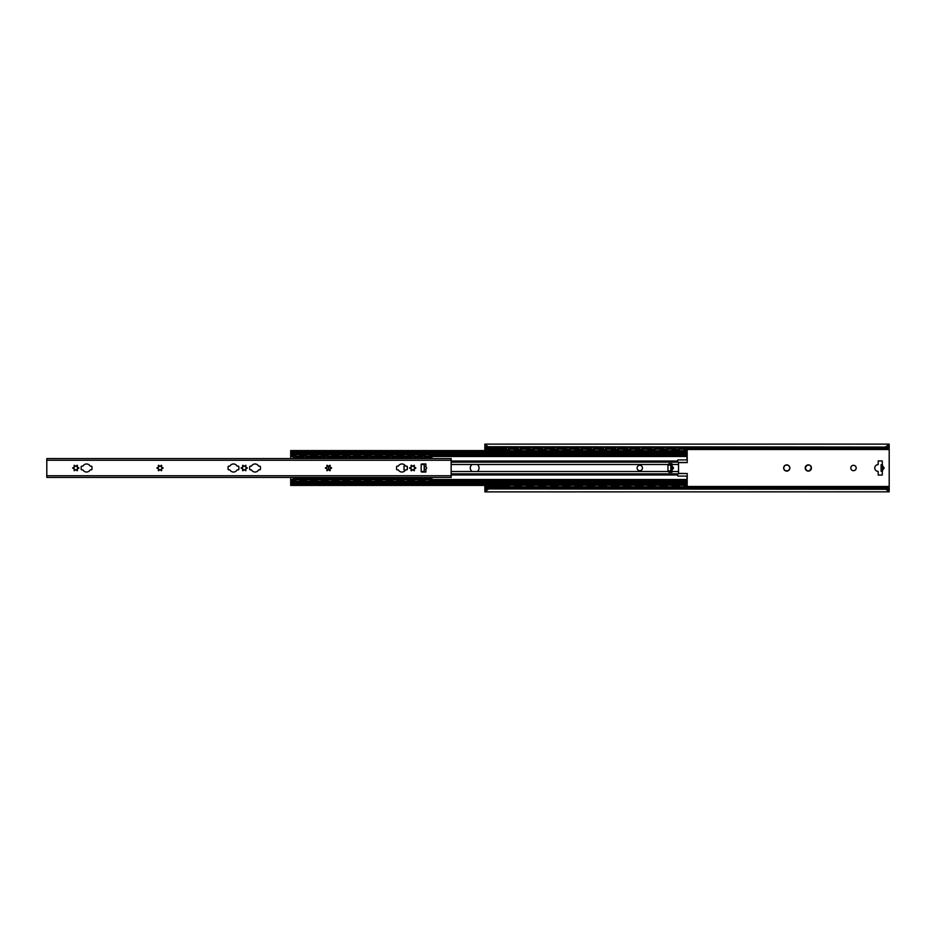 <?xml version="1.0" encoding="UTF-8"?>
<svg xmlns="http://www.w3.org/2000/svg" width="936" height="936" viewBox="0 0 936 936"><rect width="100%" height="100%" fill="white"/><g stroke="black" fill="none" stroke-linecap="round" stroke-linejoin="round"><path stroke-width="1.4" d="M805.51 467.497L807.125 465.122A3.112 3.112 0 0 1 809.535 465.122L810.225 465.52A3.112 3.112 0 0 1 811.418 467.602L809.535 470.878A3.112 3.112 0 0 1 807.125 470.878L805.241 468.398L805.51 467.497M805.241 467.602A3.112 3.112 0 0 1 806.434 465.52M811.418 468.398A3.112 3.112 0 0 1 810.225 470.48M806.434 470.48A3.112 3.112 0 0 1 805.241 468.398M807.125 465.122L809.535 465.122M810.225 465.52L811.418 467.602M809.535 470.878L807.125 470.878M484.848 445.524L484.848 444.109L488.218 446.729L485.538 447.08L484.848 445.524L484.848 450.579M484.848 485.421L484.848 490.558M889.2 445.442L889.2 490.558M787.96 470.878A3.112 3.112 0 0 1 785.561 470.878L784.871 470.48A3.112 3.112 0 0 1 783.678 468.398L783.678 467.602A3.112 3.112 0 0 1 784.871 465.52L785.561 465.122A3.112 3.112 0 0 1 787.96 465.122L788.65 465.52A3.112 3.112 0 0 1 789.855 467.602L789.855 468.398A3.112 3.112 0 0 1 788.65 470.48L785.561 470.878M850.789 468A2.691 2.691 0 0 1 854.825 465.66A2.691 2.691 0 0 1 854.825 470.34A2.691 2.691 0 0 1 850.789 468M882.461 466.654L882.8 466.666A1.427 1.345 0 0 1 882.8 469.334L882.461 469.345M882.297 471.37L882.297 475.078L878.249 475.078L878.132 471.37A3.37 3.37 0 0 1 874.762 468A3.37 3.37 0 0 1 878.132 464.63L878.249 460.921L882.297 460.921L882.297 464.63M783.678 467.602L784.871 465.52M789.855 468.398L788.65 470.48M784.871 470.48L783.678 468.398M785.561 465.122L787.96 465.122M788.65 465.52L789.855 467.602M881.115 464.63L881.115 471.37L882.461 471.37L882.461 464.63L881.115 464.63M882.461 471.03L882.8 469.334M882.8 466.666L882.461 464.97M885.83 446.729L889.2 444.109L888.51 447.08L488.218 446.729M888.51 488.92L889.2 491.833L885.83 489.271L888.51 488.92L485.538 488.92L885.83 489.271M488.218 489.271L484.848 491.891L485.538 488.92M889.2 491.833L484.848 491.891M485.538 447.08L888.51 447.08M678.53 462.606L687.223 462.606L687.164 448.262L685.48 448.555L687.164 448.765M670.784 470.726L667.988 471.065M678.53 473.522L687.223 473.522L678.53 473.394M667.988 464.935L670.784 465.274M678.811 449.163L684.731 449.163M684.731 486.837L678.811 486.837M666.678 449.163L672.598 449.163M672.598 486.837L666.678 486.837M654.545 449.163L660.465 449.163M660.465 486.837L654.545 486.837M642.412 449.163L648.332 449.163M648.332 486.837L642.412 486.837M630.291 449.163L636.199 449.163M636.199 486.837L630.291 486.837M618.158 449.163L624.078 449.163M624.078 486.837L618.158 486.837M606.025 449.163L611.945 449.163M611.945 486.837L606.025 486.837M593.892 449.163L599.812 449.163M599.812 486.837L593.892 486.837M581.759 449.163L587.679 449.163M587.679 486.837L581.759 486.837M569.638 449.163L575.546 449.163M575.546 486.837L569.638 486.837M557.505 449.163L563.425 449.163M563.425 486.837L557.505 486.837M545.372 449.163L551.292 449.163M551.292 486.837L545.372 486.837M533.239 449.163L539.159 449.163M539.159 486.837L533.239 486.837M521.106 449.163L527.026 449.163M527.026 486.837L521.106 486.837M687.164 487.235L685.48 487.445L687.164 487.738L687.223 473.522M678.062 487.948L676.377 487.235L685.48 487.948M678.062 487.445L685.48 487.445M678.062 448.555L685.48 448.555M676.377 448.765L676.377 450.579M678.062 448.051L685.48 448.051M675.032 487.235L673.347 487.445L675.032 487.738L675.032 485.421M665.929 487.948L664.244 487.235L673.347 487.948M665.929 487.445L673.347 487.445M675.032 448.262L673.347 448.555L675.032 448.262M665.929 448.555L673.347 448.555M664.244 448.765L664.244 450.579M675.032 450.579L675.032 448.765M665.929 448.051L673.347 448.051M662.899 487.235L661.214 487.445L662.899 487.738L662.899 485.421M653.796 487.948L652.111 487.235L661.214 487.948M653.796 487.445L661.214 487.445M662.899 448.262L661.214 448.555L662.899 448.262M653.796 448.555L661.214 448.555M652.111 448.765L652.111 450.579M662.899 450.579L662.899 448.765M653.796 448.051L661.214 448.051M650.766 487.235L649.081 487.445L650.766 487.738L650.766 485.421M641.675 487.948L639.99 487.235L649.081 487.948M641.675 487.445L649.081 487.445M650.766 448.262L649.081 448.555L650.766 448.262M641.675 448.555L649.081 448.555M639.99 448.765L639.99 450.579M650.766 450.579L650.766 448.765M641.675 448.051L649.081 448.051M638.633 487.235L636.948 487.445L638.633 487.738L638.633 485.421M629.542 487.948L627.857 487.235L636.948 487.948M629.542 487.445L636.948 487.445M638.633 448.262L636.948 448.555L638.633 448.262M629.542 448.555L636.948 448.555M627.857 448.765L627.857 450.579M638.633 450.579L638.633 448.765M629.542 448.051L636.948 448.051M626.512 487.235L624.827 487.445L626.512 487.738L626.512 485.421M617.409 487.948L615.724 487.235L624.827 487.948M617.409 487.445L624.827 487.445M626.512 448.262L624.827 448.555L626.512 448.262M617.409 448.555L624.827 448.555M615.724 448.765L615.724 450.579M626.512 450.579L626.512 448.765M617.409 448.051L624.827 448.051M614.379 487.235L612.694 487.445L614.379 487.738L614.379 485.421M605.276 487.948L603.591 487.235L612.694 487.948M605.276 487.445L612.694 487.445M614.379 448.262L612.694 448.555L614.379 448.262M605.276 448.555L612.694 448.555M603.591 448.765L603.591 450.579M614.379 450.579L614.379 448.765M605.276 448.051L612.694 448.051M602.246 487.235L600.561 487.445L602.246 487.738L602.246 485.421M593.143 487.948L591.458 487.235L600.561 487.948M593.143 487.445L600.561 487.445M602.246 448.262L600.561 448.555L602.246 448.262M593.143 448.555L600.561 448.555M591.458 448.765L591.458 450.579M602.246 450.579L602.246 448.765M593.143 448.051L600.561 448.051M590.113 487.235L588.428 487.445L590.113 487.738L590.113 485.421M581.022 487.948L579.337 487.235L588.428 487.948M581.022 487.445L588.428 487.445M590.113 448.262L588.428 448.555L590.113 448.262M581.022 448.555L588.428 448.555M579.337 448.765L579.337 450.579M590.113 450.579L590.113 448.765M581.022 448.051L588.428 448.051M577.98 487.235L576.295 487.445L577.98 487.738L577.98 485.421M568.889 487.948L567.204 487.235L576.295 487.948M568.889 487.445L576.295 487.445M577.98 448.262L576.295 448.555L577.98 448.262M568.889 448.555L576.295 448.555M567.204 448.765L567.204 450.579M577.98 450.579L577.98 448.765M568.889 448.051L576.295 448.051M565.859 487.235L564.174 487.445L565.859 487.738L565.859 485.421M556.756 487.948L555.071 487.235L564.174 487.948M556.756 487.445L564.174 487.445M565.859 448.262L564.174 448.555L565.859 448.262M556.756 448.555L564.174 448.555M555.071 448.765L555.071 450.579M565.859 450.579L565.859 448.765M556.756 448.051L564.174 448.051M553.726 487.235L552.041 487.445L553.726 487.738L553.726 485.421M544.623 487.948L542.938 487.235L552.041 487.948M544.623 487.445L552.041 487.445M553.726 448.262L552.041 448.555L553.726 448.262M544.623 448.555L552.041 448.555M542.938 448.765L542.938 450.579M553.726 450.579L553.726 448.765M544.623 448.051L552.041 448.051M541.593 487.235L539.908 487.445L541.593 487.738L541.593 485.421M532.49 487.948L530.806 487.235L539.908 487.948M532.49 487.445L539.908 487.445M541.593 448.262L539.908 448.555L541.593 448.262M532.49 448.555L539.908 448.555M530.806 448.765L530.806 450.579M541.593 450.579L541.593 448.765M532.49 448.051L539.908 448.051M529.46 487.235L527.775 487.445L529.46 487.738L529.46 485.421M520.369 487.948L518.684 487.235L527.775 487.948M520.369 487.445L527.775 487.445M529.46 448.262L527.775 448.555L529.46 448.262M520.369 448.555L527.775 448.555M518.684 448.765L518.684 450.579M529.46 450.579L529.46 448.765M520.369 448.051L527.775 448.051M514.894 486.837L508.985 486.837M508.985 449.163L514.894 449.163M517.327 487.235L515.642 487.445L517.327 487.738L517.327 485.421M508.236 487.948L506.551 487.235L515.642 487.948M508.236 487.445L515.642 487.445M517.327 448.262L515.642 448.555L517.327 448.262M508.236 448.555L515.642 448.555M506.551 448.765L506.551 450.579M517.327 450.579L517.327 448.765M508.236 448.051L515.642 448.051M676.377 485.421L676.377 487.235M506.551 485.421L506.551 487.235M518.684 485.421L518.684 487.235M530.806 485.421L530.806 487.235M542.938 485.421L542.938 487.235M555.071 485.421L555.071 487.235M567.204 485.421L567.204 487.235M579.337 485.421L579.337 487.235M591.458 485.421L591.458 487.235M603.591 485.421L603.591 487.235M615.724 485.421L615.724 487.235M627.857 485.421L627.857 487.235M639.99 485.421L639.99 487.235M652.111 485.421L652.111 487.235M664.244 485.421L664.244 487.235M470.293 468A4.376 4.376 0 0 1 472.048 464.49L477.301 464.49A4.376 4.376 0 0 1 477.301 471.51L472.048 471.51A4.376 4.376 0 0 1 470.293 468M668.421 464.49L668.924 463.718L671.966 463.718L671.966 472.282L668.924 472.282L668.421 471.51A0.679 0.679 0 0 1 667.953 470.866L667.953 465.133A0.679 0.679 0 0 1 668.421 464.49L477.301 464.49M683.97 450.579L686.954 450.579L686.954 458.897A1.006 1.006 0 0 1 685.948 459.915L678.366 459.915A1.006 1.006 0 0 0 677.36 461.015L678.53 462.536L678.53 473.464L677.36 474.985A1.006 1.006 0 0 0 678.366 476.085L685.948 476.085A1.006 1.006 0 0 1 686.954 477.103L686.954 485.421L683.97 485.421M637.088 468A2.691 2.691 0 0 1 641.125 465.66A2.691 2.691 0 0 1 641.125 470.34A2.691 2.691 0 0 1 637.088 468M678.53 464.49L670.784 464.467L670.784 471.533L678.53 471.51M671.966 466.818L672.294 466.83A1.381 1.182 0 0 1 672.294 469.17L671.966 469.182M671.966 471.03L672.294 469.17M672.294 466.83L671.966 464.97M290.686 477.43L290.686 485.421L509.746 485.421M509.746 450.579L290.686 450.579L290.686 458.57M514.133 485.421L521.867 485.421M526.266 485.421L534 485.421M538.399 485.421L546.133 485.421M550.532 485.421L558.265 485.421M562.665 485.421L570.398 485.421M574.786 485.421L582.52 485.421M586.919 485.421L594.652 485.421M599.052 485.421L606.785 485.421M611.185 485.421L618.918 485.421M623.317 485.421L631.051 485.421M635.439 485.421L643.172 485.421M647.572 485.421L655.305 485.421M659.704 485.421L667.438 485.421M671.837 485.421L679.571 485.421M290.686 485.222L686.954 485.222M290.686 481.244L686.954 481.244M290.686 454.756L686.954 454.756M290.686 450.778L686.954 450.778M514.133 450.579L521.867 450.579M526.266 450.579L534 450.579M538.399 450.579L546.133 450.579M550.532 450.579L558.265 450.579M562.665 450.579L570.398 450.579M574.786 450.579L582.52 450.579M586.919 450.579L594.652 450.579M599.052 450.579L606.785 450.579M611.185 450.579L618.918 450.579M623.317 450.579L631.051 450.579M635.439 450.579L643.172 450.579M647.572 450.579L655.305 450.579M659.704 450.579L667.438 450.579M671.837 450.579L679.571 450.579M328.536 469.72L328.536 466.28M329.261 465.812L330.314 465.812M330.314 470.188L329.261 470.188M411.641 470.738L410.986 470.562M409.945 468.48L409.945 467.52M410.986 465.438L411.641 465.262M404.013 469.919L404.013 466.081L405.358 465.812A0.679 0.679 0 0 0 405.943 466.151L406.669 466.151A0.679 0.679 0 0 1 407.347 466.818L407.347 469.182A0.679 0.679 0 0 1 406.669 469.849L405.943 469.849A0.679 0.679 0 0 0 405.37 470.164L404.013 469.919M407.242 466.467L407.242 469.533M424.16 479.653L422.475 478.881L424.16 479.653L430.232 479.653L431.917 478.881L430.232 479.653M424.16 479.162L430.232 479.162M431.917 478.881L431.917 477.43M422.475 477.43L422.475 478.881M429.776 478.425L424.605 478.425M431.917 456.628L430.232 456.347L431.917 456.628M431.917 458.57L431.917 457.119M424.16 456.838L430.232 456.838M422.475 457.119L422.475 458.57M424.605 457.575L429.776 457.575M413.384 479.653L411.7 478.881L413.384 479.653L419.445 479.653L421.13 478.881L419.445 479.653M411.7 477.43L411.7 478.881M413.384 479.162L419.445 479.162M421.13 478.881L421.13 477.43M419 478.425L413.829 478.425M421.13 456.628L419.445 456.347L421.13 456.628M413.384 456.838L419.445 456.838M411.7 457.119L411.7 458.57M421.13 458.57L421.13 457.119M413.829 457.575L419 457.575M413.384 456.347L419.445 456.347M402.597 479.653L400.912 478.881L402.597 479.653L408.658 479.653L410.342 478.881L408.658 479.653M402.597 479.162L408.658 479.162M410.342 478.881L410.342 477.43M400.912 477.43L400.912 478.881M408.213 478.425L403.042 478.425M410.342 456.628L408.658 456.347L410.342 456.628M402.597 456.347L400.912 457.119L402.597 456.347L408.658 456.347M402.597 456.838L408.658 456.838M391.81 479.653L390.125 478.881L391.81 479.653L397.882 479.653L399.567 478.881L397.882 479.653M390.125 477.43L390.125 478.881M391.81 479.162L397.882 479.162M399.567 478.881L399.567 477.43M397.426 478.425L392.266 478.425M399.567 456.628L397.882 456.347L399.567 456.628M391.81 456.838L397.882 456.838M390.125 457.119L390.125 458.57M399.567 458.57L399.567 457.119M392.266 457.575L397.426 457.575M391.81 456.347L397.882 456.347M381.034 479.653L379.349 478.881L381.034 479.653L387.094 479.653L388.779 478.881L387.094 479.653M381.034 479.162L387.094 479.162M388.779 478.881L388.779 477.43M379.349 477.43L379.349 478.881M386.65 478.425L381.478 478.425M388.779 456.628L387.094 456.347L388.779 456.628M381.034 456.347L379.349 457.119L381.034 456.347L387.094 456.347M381.034 456.838L387.094 456.838M370.246 479.653L368.562 478.881L370.246 479.653L376.319 479.653L378.004 478.881L376.319 479.653M368.562 477.43L368.562 478.881M370.246 479.162L376.319 479.162M378.004 478.881L378.004 477.43M375.862 478.425L370.691 478.425M378.004 456.628L376.319 456.347L378.004 456.628M370.246 456.838L376.319 456.838M368.562 457.119L368.562 458.57M378.004 458.57L378.004 457.119M370.691 457.575L375.862 457.575M370.246 456.347L376.319 456.347M359.471 479.653L357.786 478.881L359.471 479.653L365.531 479.653L367.216 478.881L365.531 479.653M359.471 479.162L365.531 479.162M367.216 478.881L367.216 477.43M357.786 477.43L357.786 478.881M365.087 478.425L359.915 478.425M367.216 456.628L365.531 456.347L367.216 456.628M359.471 456.347L357.786 457.119L359.471 456.347L365.531 456.347M359.471 456.838L365.531 456.838M348.683 479.653L346.999 478.881L348.683 479.653L354.744 479.653L356.429 478.881L354.744 479.653M346.999 477.43L346.999 478.881M348.683 479.162L354.744 479.162M356.429 478.881L356.429 477.43M354.299 478.425L349.128 478.425M356.429 456.628L354.744 456.347L356.429 456.628M348.683 456.838L354.744 456.838M346.999 457.119L346.999 458.57M356.429 458.57L356.429 457.119M349.128 457.575L354.299 457.575M348.683 456.347L354.744 456.347M337.896 479.653L336.211 478.881L337.896 479.653L343.968 479.653L345.653 478.881L343.968 479.653M337.896 479.162L343.968 479.162M345.653 478.881L345.653 477.43M336.211 477.43L336.211 478.881M343.512 478.425L338.352 478.425M345.653 456.628L343.968 456.347L345.653 456.628M337.896 456.347L336.211 457.119L337.896 456.347L343.968 456.347M337.896 456.838L343.968 456.838M327.12 479.653L325.435 478.881L327.12 479.653L333.181 479.653L334.866 478.881L333.181 479.653M325.435 477.43L325.435 478.881M327.12 479.162L333.181 479.162M334.866 478.881L334.866 477.43M332.736 478.425L327.565 478.425M334.866 456.628L333.181 456.347L334.866 456.628M327.12 456.838L333.181 456.838M325.435 457.119L325.435 458.57M334.866 458.57L334.866 457.119M327.565 457.575L332.736 457.575M327.12 456.347L333.181 456.347M316.333 479.653L314.648 478.881L316.333 479.653L322.405 479.653L324.09 478.881L322.405 479.653M316.333 479.162L322.405 479.162M324.09 478.881L324.09 477.43M314.648 477.43L314.648 478.881M321.949 478.425L316.777 478.425M324.09 456.628L322.405 456.347L324.09 456.628M316.333 456.347L314.648 457.119L316.333 456.347L322.405 456.347M316.333 456.838L322.405 456.838M305.557 479.653L303.872 478.881L305.557 479.653L311.618 479.653L313.303 478.881L311.618 479.653M303.872 477.43L303.872 478.881M305.557 479.162L311.618 479.162M313.303 478.881L313.303 477.43M311.173 478.425L306.002 478.425M313.303 456.628L311.618 456.347L313.303 456.628M305.557 456.838L311.618 456.838M303.872 457.119L303.872 458.57M313.303 458.57L313.303 457.119M306.002 457.575L311.173 457.575M305.557 456.347L311.618 456.347M403.042 457.575L408.213 457.575M381.478 457.575L386.65 457.575M359.915 457.575L365.087 457.575M338.352 457.575L343.512 457.575M316.777 457.575L321.949 457.575M294.77 479.653L293.085 478.881L294.77 479.653L300.83 479.653L302.515 478.881L300.83 479.653M294.77 479.162L300.83 479.162M302.515 478.881L302.515 477.43M293.085 477.43L293.085 478.881M300.386 478.425L295.214 478.425M302.515 456.628L300.83 456.347L302.515 456.628M294.77 456.838L300.83 456.838M293.085 457.119L293.085 458.57M302.515 458.57L302.515 457.119M295.214 457.575L300.386 457.575M294.77 456.347L300.83 456.347M410.342 458.57L410.342 457.119M400.912 457.119L400.912 458.57M388.779 458.57L388.779 457.119M379.349 457.119L379.349 458.57M367.216 458.57L367.216 457.119M357.786 457.119L357.786 458.57M345.653 458.57L345.653 457.119M336.211 457.119L336.211 458.57M324.09 458.57L324.09 457.119M314.648 457.119L314.648 458.57M424.16 456.347L430.232 456.347M405.37 470.164A4.048 4.048 0 0 1 398.537 470.164A0.679 0.679 0 0 0 397.975 469.849L397.238 469.849A0.679 0.679 0 0 1 396.56 469.182L396.56 466.818A0.679 0.679 0 0 1 397.238 466.151L397.975 466.151A0.679 0.679 0 0 0 398.537 465.835A4.048 4.048 0 0 1 405.37 465.835M238.189 469.849L237.463 469.849A0.679 0.679 0 0 0 236.89 470.164A4.048 4.048 0 0 1 230.057 470.164A0.679 0.679 0 0 0 229.495 469.849L228.758 469.849A0.679 0.679 0 0 1 228.08 469.182L228.08 466.818A0.679 0.679 0 0 1 228.758 466.151L229.495 466.151A0.679 0.679 0 0 0 230.057 465.835A4.048 4.048 0 0 1 236.89 465.835A0.679 0.679 0 0 0 237.463 466.151L238.189 466.151A0.679 0.679 0 0 1 238.867 466.818L238.867 469.182A0.679 0.679 0 0 1 238.189 469.849M259.763 469.849L259.026 469.849A0.679 0.679 0 0 0 258.453 470.164A4.048 4.048 0 0 1 251.632 470.164A0.679 0.679 0 0 0 251.059 469.849L250.321 469.849A0.679 0.679 0 0 1 249.655 469.182L249.655 466.818A0.679 0.679 0 0 1 250.321 466.151L251.059 466.151A0.679 0.679 0 0 0 251.632 465.835A4.048 4.048 0 0 1 258.453 465.835A0.679 0.679 0 0 0 259.026 466.151L259.763 466.151A0.679 0.679 0 0 1 260.43 466.818L260.43 469.182A0.679 0.679 0 0 1 259.763 469.849M91.283 469.849L90.546 469.849A0.679 0.679 0 0 0 89.973 470.164A4.048 4.048 0 0 1 83.152 470.164A0.679 0.679 0 0 0 82.579 469.849L81.841 469.849A0.679 0.679 0 0 1 81.175 469.182L81.175 466.818A0.679 0.679 0 0 1 81.841 466.151L82.579 466.151A0.679 0.679 0 0 0 83.152 465.835A4.048 4.048 0 0 1 89.973 465.835A0.679 0.679 0 0 0 90.546 466.151L91.283 466.151A0.679 0.679 0 0 1 91.95 466.818L91.95 469.182A0.679 0.679 0 0 1 91.283 469.849M410.249 467.52A0.842 0.842 0 0 0 411.079 466.081L411.161 465.274L411.91 465.601A0.842 0.842 0 0 0 413.572 465.601L414.309 465.274L414.402 466.081A0.842 0.842 0 0 0 415.221 467.52L415.888 468L415.221 468.48A0.842 0.842 0 0 0 414.402 469.919L414.309 470.726L413.572 470.399A0.842 0.842 0 0 0 411.91 470.399L411.161 470.726L411.079 469.919A0.842 0.842 0 0 0 410.249 468.48L409.594 468L410.249 467.52M326.009 467.52A0.842 0.842 0 0 0 326.839 466.081L326.921 465.274L327.67 465.601A0.842 0.842 0 0 0 329.332 465.601L330.069 465.274L330.162 466.081A0.842 0.842 0 0 0 330.981 467.52L331.648 468L330.981 468.48A0.842 0.842 0 0 0 330.162 469.919L330.069 470.726L329.332 470.399A0.842 0.842 0 0 0 327.67 470.399L326.921 470.726L326.839 469.919A0.842 0.842 0 0 0 326.009 468.48L325.354 468L326.009 467.52M241.769 467.52A0.842 0.842 0 0 0 242.599 466.081L242.681 465.274L243.43 465.601A0.842 0.842 0 0 0 245.092 465.601L245.829 465.274L245.922 466.081A0.842 0.842 0 0 0 246.741 467.52L247.408 468L246.741 468.48A0.842 0.842 0 0 0 245.922 469.919L245.829 470.726L245.092 470.399A0.842 0.842 0 0 0 243.43 470.399L242.681 470.726L242.599 469.919A0.842 0.842 0 0 0 241.769 468.48L241.114 468L241.769 467.52M157.529 467.52A0.842 0.842 0 0 0 158.359 466.081L158.441 465.274L159.19 465.601A0.842 0.842 0 0 0 160.852 465.601L161.589 465.274L161.682 466.081A0.842 0.842 0 0 0 162.501 467.52L163.168 468L162.501 468.48A0.842 0.842 0 0 0 161.682 469.919L161.589 470.726L160.852 470.399A0.842 0.842 0 0 0 159.19 470.399L158.441 470.726L158.359 469.919A0.842 0.842 0 0 0 157.529 468.48L156.874 468L157.529 467.52M73.289 467.52A0.842 0.842 0 0 0 74.12 466.081L74.201 465.274L74.95 465.601A0.842 0.842 0 0 0 76.612 465.601L77.349 465.274L77.442 466.081A0.842 0.842 0 0 0 78.261 467.52L78.928 468L78.261 468.48A0.842 0.842 0 0 0 77.442 469.919L77.349 470.726L76.612 470.399A0.842 0.842 0 0 0 74.95 470.399L74.201 470.726L74.12 469.919A0.842 0.842 0 0 0 73.289 468.48L72.634 468L73.289 467.52M46.8 458.57L46.8 477.43L451.152 477.43L451.152 458.57L46.8 458.57L451.152 458.57M424.195 466.69L425.88 466.877A1.626 1.345 0 0 1 425.88 469.123L424.195 469.31L424.195 463.952L425.88 463.952L424.195 463.952L424.195 464.63M424.195 469.31L424.195 472.048L425.88 472.048L421.844 472.048A0.679 0.679 0 0 1 421.177 471.37L421.177 464.63A0.679 0.679 0 0 1 421.844 463.952L424.195 463.952M424.195 471.37L424.195 472.048M484.848 486.509L506.551 486.509M517.327 486.509L518.684 486.509M529.46 486.509L530.806 486.509M541.593 486.509L542.938 486.509M553.726 486.509L555.071 486.509M565.859 486.509L567.204 486.509M577.98 486.509L579.337 486.509M590.113 486.509L591.458 486.509M602.246 486.509L603.591 486.509M614.379 486.509L615.724 486.509M626.512 486.509L627.857 486.509M638.633 486.509L639.99 486.509M650.766 486.509L652.111 486.509M662.899 486.509L664.244 486.509M675.032 486.509L676.377 486.509M687.164 486.509L889.2 486.509M484.848 449.491L506.551 449.491M517.327 449.491L518.684 449.491M529.46 449.491L530.806 449.491M541.593 449.491L542.938 449.491M553.726 449.491L555.071 449.491M565.859 449.491L567.204 449.491M577.98 449.491L579.337 449.491M590.113 449.491L591.458 449.491M602.246 449.491L603.591 449.491M614.379 449.491L615.724 449.491M626.512 449.491L627.857 449.491M638.633 449.491L639.99 449.491M650.766 449.491L652.111 449.491M662.899 449.491L664.244 449.491M675.032 449.491L676.377 449.491M687.164 449.491L889.2 449.491M484.848 487.75L506.551 487.75M517.327 487.75L518.684 487.75M529.448 487.75L530.817 487.75M541.581 487.75L542.95 487.75M553.714 487.75L555.083 487.75M565.847 487.75L567.204 487.75M577.98 487.75L579.337 487.75M590.101 487.75L591.47 487.75M602.234 487.75L603.603 487.75M614.367 487.75L615.736 487.75M626.5 487.75L627.857 487.75M638.633 487.75L639.99 487.75M650.754 487.75L652.123 487.75M662.887 487.75L664.256 487.75M675.02 487.75L676.389 487.75M687.153 487.75L889.2 487.75M484.848 448.25L506.551 448.25M517.327 448.25L518.684 448.25M529.448 448.25L530.817 448.25M541.581 448.25L542.95 448.25M553.714 448.25L555.083 448.25M565.847 448.25L567.204 448.25M577.98 448.25L579.337 448.25M590.101 448.25L591.47 448.25M602.234 448.25L603.603 448.25M614.367 448.25L615.736 448.25M626.5 448.25L627.857 448.25M638.633 448.25L639.99 448.25M650.754 448.25L652.123 448.25M662.887 448.25L664.256 448.25M675.02 448.25L676.389 448.25M687.153 448.25L889.2 448.25M668.924 472.013L671.966 472.013M668.924 463.987L671.966 463.987M678.53 462.478L687.223 462.478M676.377 449.643L678.963 449.643M684.579 449.643L687.164 449.643M664.244 449.643L666.83 449.643M672.446 449.643L675.032 449.643M652.111 449.643L654.697 449.643M660.313 449.643L662.899 449.643M639.99 449.643L642.564 449.643M648.18 449.643L650.766 449.643M627.857 449.643L630.443 449.643M636.047 449.643L638.633 449.643M615.724 449.643L618.31 449.643M623.926 449.643L626.512 449.643M603.591 449.643L606.177 449.643M611.793 449.643L614.379 449.643M591.458 449.643L594.044 449.643M599.66 449.643L602.246 449.643M579.337 449.643L581.911 449.643M587.527 449.643L590.113 449.643M567.204 449.643L569.79 449.643M575.394 449.643L577.98 449.643M555.071 449.643L557.657 449.643M563.273 449.643L565.859 449.643M542.938 449.643L545.524 449.643M551.14 449.643L553.726 449.643M530.806 449.643L533.391 449.643M539.007 449.643L541.593 449.643M518.684 449.643L521.258 449.643M526.874 449.643L529.46 449.643M506.551 449.643L509.137 449.643M514.741 449.643L517.327 449.643M676.377 486.357L678.963 486.357M684.579 486.357L687.164 486.357M676.377 486.03L679.126 486.03M684.415 486.03L687.164 486.03M676.377 449.97L679.126 449.97M684.415 449.97L687.164 449.97M664.244 449.97L666.994 449.97M672.282 449.97L675.032 449.97M652.111 449.97L654.861 449.97M660.149 449.97L662.899 449.97M639.99 449.97L642.728 449.97M648.016 449.97L650.766 449.97M627.857 449.97L630.595 449.97M635.895 449.97L638.633 449.97M615.724 449.97L618.474 449.97M623.762 449.97L626.512 449.97M603.591 449.97L606.341 449.97M611.629 449.97L614.379 449.97M591.458 449.97L594.208 449.97M599.496 449.97L602.246 449.97M579.337 449.97L582.075 449.97M587.363 449.97L590.113 449.97M567.204 449.97L569.942 449.97M575.242 449.97L577.98 449.97M555.071 449.97L557.821 449.97M563.109 449.97L565.859 449.97M542.938 449.97L545.688 449.97M550.976 449.97L553.726 449.97M530.806 449.97L533.555 449.97M538.843 449.97L541.593 449.97M518.684 449.97L521.422 449.97M526.711 449.97L529.46 449.97M506.551 449.97L509.289 449.97M514.589 449.97L517.327 449.97M506.551 486.03L509.289 486.03M514.589 486.03L517.327 486.03M518.684 486.03L521.422 486.03M526.711 486.03L529.46 486.03M530.806 486.03L533.555 486.03M538.843 486.03L541.593 486.03M542.938 486.03L545.688 486.03M550.976 486.03L553.726 486.03M555.071 486.03L557.821 486.03M563.109 486.03L565.859 486.03M567.204 486.03L569.942 486.03M575.242 486.03L577.98 486.03M579.337 486.03L582.075 486.03M587.363 486.03L590.113 486.03M591.458 486.03L594.208 486.03M599.496 486.03L602.246 486.03M603.591 486.03L606.341 486.03M611.629 486.03L614.379 486.03M615.724 486.03L618.474 486.03M623.762 486.03L626.512 486.03M627.857 486.03L630.595 486.03M635.895 486.03L638.633 486.03M639.99 486.03L642.728 486.03M648.016 486.03L650.766 486.03M652.111 486.03L654.861 486.03M660.149 486.03L662.899 486.03M664.244 486.03L666.994 486.03M672.282 486.03L675.032 486.03M664.244 486.357L666.83 486.357M672.446 486.357L675.032 486.357M639.99 486.357L642.564 486.357M648.18 486.357L650.766 486.357M652.111 486.357L654.697 486.357M660.313 486.357L662.899 486.357M627.857 486.357L630.443 486.357M636.047 486.357L638.633 486.357M603.591 486.357L606.177 486.357M611.793 486.357L614.379 486.357M615.724 486.357L618.31 486.357M623.926 486.357L626.512 486.357M591.458 486.357L594.044 486.357M599.66 486.357L602.246 486.357M567.204 486.357L569.79 486.357M575.394 486.357L577.98 486.357M579.337 486.357L581.911 486.357M587.527 486.357L590.113 486.357M555.071 486.357L557.657 486.357M563.273 486.357L565.859 486.357M530.806 486.357L533.391 486.357M539.007 486.357L541.593 486.357M542.938 486.357L545.524 486.357M551.14 486.357L553.726 486.357M518.684 486.357L521.258 486.357M526.874 486.357L529.46 486.357M506.551 486.357L509.137 486.357M514.741 486.357L517.327 486.357M451.152 462.162L678.424 462.162M421.188 464.49L424.195 464.49M451.152 464.49L472.048 464.49M477.301 471.51L668.421 471.51M421.188 471.51L424.195 471.51M451.152 471.51L472.048 471.51M451.152 473.838L678.424 473.838M670.784 470.866L671.966 470.866M670.784 465.133L671.966 465.133M451.152 474.985L677.36 474.985M290.686 479.513L293.296 479.513M302.305 479.513L304.083 479.513M313.08 479.513L314.87 479.513M323.868 479.513L325.646 479.513M334.655 479.513L336.433 479.513M345.431 479.513L347.209 479.513M356.218 479.513L357.997 479.513M366.994 479.513L368.784 479.513M377.781 479.513L379.56 479.513M388.569 479.513L390.347 479.513M399.344 479.513L401.123 479.513M410.132 479.513L411.91 479.513M420.907 479.513L422.698 479.513M431.695 479.513L686.954 479.513M677.605 461.6L451.152 461.6M677.36 461.015L451.152 461.015M290.686 456.487L293.296 456.487M302.305 456.487L304.083 456.487M313.08 456.487L314.87 456.487M323.868 456.487L325.646 456.487M334.655 456.487L336.433 456.487M345.431 456.487L347.209 456.487M356.218 456.487L357.997 456.487M366.994 456.487L368.784 456.487M377.781 456.487L379.56 456.487M388.569 456.487L390.347 456.487M399.344 456.487L401.123 456.487M410.132 456.487L411.91 456.487M420.907 456.487L422.698 456.487M431.695 456.487L686.954 456.487M290.686 483.865L686.954 483.865M290.686 482.461L686.954 482.461M290.686 480.098L295.343 480.098M300.257 480.098L306.13 480.098M311.045 480.098L316.906 480.098M321.82 480.098L327.694 480.098M332.608 480.098L338.481 480.098M343.383 480.098L349.257 480.098M354.171 480.098L360.044 480.098M364.958 480.098L370.82 480.098M375.734 480.098L381.607 480.098M386.521 480.098L392.395 480.098M397.297 480.098L403.17 480.098M408.084 480.098L413.958 480.098M418.872 480.098L424.733 480.098M429.647 480.098L686.954 480.098M451.152 474.4L677.605 474.4M290.686 455.902L295.343 455.902M300.257 455.902L306.13 455.902M311.045 455.902L316.906 455.902M321.82 455.902L327.694 455.902M332.608 455.902L338.481 455.902M343.383 455.902L349.257 455.902M354.171 455.902L360.044 455.902M364.958 455.902L370.82 455.902M375.734 455.902L381.607 455.902M386.521 455.902L392.395 455.902M397.297 455.902L403.17 455.902M408.084 455.902L413.958 455.902M418.872 455.902L424.733 455.902M429.647 455.902L686.954 455.902M290.686 453.539L686.954 453.539M290.686 452.135L686.954 452.135M422.475 478.039L424.745 478.039M429.647 478.039L431.917 478.039M422.475 457.961L424.745 457.961M429.647 457.961L431.917 457.961M411.7 478.039L413.958 478.039M418.86 478.039L421.13 478.039M411.7 457.961L413.958 457.961M418.86 457.961L421.13 457.961M400.912 478.039L403.182 478.039M408.084 478.039L410.342 478.039M390.125 478.039L392.395 478.039M397.297 478.039L399.567 478.039M390.125 457.961L392.395 457.961M397.297 457.961L399.567 457.961M379.349 478.039L381.607 478.039M386.521 478.039L388.779 478.039M368.562 478.039L370.831 478.039M375.734 478.039L378.004 478.039M368.562 457.961L370.831 457.961M375.734 457.961L378.004 457.961M357.786 478.039L360.044 478.039M364.946 478.039L367.216 478.039M346.999 478.039L349.268 478.039M354.171 478.039L356.429 478.039M346.999 457.961L349.268 457.961M354.171 457.961L356.429 457.961M336.211 478.039L338.481 478.039M343.383 478.039L345.653 478.039M325.435 478.039L327.694 478.039M332.608 478.039L334.866 478.039M325.435 457.961L327.694 457.961M332.608 457.961L334.866 457.961M314.648 478.039L316.918 478.039M321.82 478.039L324.09 478.039M303.872 478.039L306.13 478.039M311.033 478.039L313.303 478.039M303.872 457.961L306.13 457.961M311.033 457.961L313.303 457.961M293.085 478.039L295.355 478.039M300.257 478.039L302.515 478.039M293.085 457.961L295.355 457.961M300.257 457.961L302.515 457.961M422.475 458.301L424.909 458.301M429.484 458.301L431.917 458.301M411.7 458.301L414.133 458.301M418.696 458.301L421.13 458.301M400.912 458.301L403.346 458.301M407.909 458.301L410.342 458.301M390.125 458.301L392.558 458.301M397.133 458.301L399.567 458.301M379.349 458.301L381.783 458.301M386.346 458.301L388.779 458.301M368.562 458.301L370.995 458.301M375.57 458.301L378.004 458.301M357.786 458.301L360.22 458.301M364.783 458.301L367.216 458.301M346.999 458.301L349.432 458.301M353.995 458.301L356.429 458.301M336.211 458.301L338.645 458.301M343.219 458.301L345.653 458.301M325.435 458.301L327.869 458.301M332.432 458.301L334.866 458.301M314.648 458.301L317.082 458.301M321.656 458.301L324.09 458.301M303.872 458.301L306.306 458.301M310.869 458.301L313.303 458.301M293.085 458.301L295.519 458.301M300.082 458.301L302.515 458.301M411.7 477.699L414.133 477.699M418.696 477.699L421.13 477.699M422.475 477.699L424.909 477.699M429.484 477.699L431.917 477.699M400.912 457.961L403.182 457.961M408.084 457.961L410.342 457.961M400.912 477.699L403.346 477.699M407.909 477.699L410.342 477.699M390.125 477.699L392.558 477.699M397.133 477.699L399.567 477.699M379.349 457.961L381.607 457.961M386.521 457.961L388.779 457.961M379.349 477.699L381.783 477.699M386.346 477.699L388.779 477.699M368.562 477.699L370.995 477.699M375.57 477.699L378.004 477.699M357.786 457.961L360.044 457.961M364.946 457.961L367.216 457.961M357.786 477.699L360.22 477.699M364.783 477.699L367.216 477.699M346.999 477.699L349.432 477.699M353.995 477.699L356.429 477.699M336.211 457.961L338.481 457.961M343.383 457.961L345.653 457.961M336.211 477.699L338.645 477.699M343.219 477.699L345.653 477.699M325.435 477.699L327.869 477.699M332.432 477.699L334.866 477.699M314.648 457.961L316.918 457.961M321.82 457.961L324.09 457.961M314.648 477.699L317.082 477.699M321.656 477.699L324.09 477.699M303.872 477.699L306.306 477.699M310.869 477.699L313.303 477.699M293.085 477.699L295.519 477.699M300.082 477.699L302.515 477.699M46.8 475.745L451.152 475.745M46.8 460.255L451.152 460.255M425.88 469.123L425.88 472.048M425.88 463.952L425.88 466.877M484.848 444.109L889.2 444.109M508.938 487.948A3.03 3.03 0 0 0 509.254 488.92M514.625 488.92A3.03 3.03 0 0 0 514.94 487.948M514.929 486.989A3.03 3.03 0 0 0 513.923 485.222M509.956 485.222A3.03 3.03 0 0 0 508.95 486.989M508.95 449.011A3.03 3.03 0 0 0 509.956 450.778M513.923 450.778A3.03 3.03 0 0 0 514.929 449.011M514.94 448.051A3.03 3.03 0 0 0 514.625 447.08M509.254 447.08A3.03 3.03 0 0 0 508.938 448.051M521.071 487.948A3.03 3.03 0 0 0 521.387 488.92M526.757 488.92A3.03 3.03 0 0 0 527.073 487.948M527.062 486.989A3.03 3.03 0 0 0 526.055 485.222M522.089 485.222A3.03 3.03 0 0 0 521.083 486.989M521.083 449.011A3.03 3.03 0 0 0 522.089 450.778M526.055 450.778A3.03 3.03 0 0 0 527.062 449.011M527.073 448.051A3.03 3.03 0 0 0 526.757 447.08M521.387 447.08A3.03 3.03 0 0 0 521.071 448.051M533.204 487.948A3.03 3.03 0 0 0 533.52 488.92M538.879 488.92A3.03 3.03 0 0 0 539.206 487.948M539.194 486.989A3.03 3.03 0 0 0 538.188 485.222M534.21 485.222A3.03 3.03 0 0 0 533.216 486.989M533.216 449.011A3.03 3.03 0 0 0 534.21 450.778M538.188 450.778A3.03 3.03 0 0 0 539.194 449.011M539.206 448.051A3.03 3.03 0 0 0 538.879 447.08M533.52 447.08A3.03 3.03 0 0 0 533.204 448.051M545.325 487.948A3.03 3.03 0 0 0 545.653 488.92M551.011 488.92A3.03 3.03 0 0 0 551.327 487.948M551.316 486.989A3.03 3.03 0 0 0 550.321 485.222M546.343 485.222A3.03 3.03 0 0 0 545.349 486.989M545.349 449.011A3.03 3.03 0 0 0 546.343 450.778M550.321 450.778A3.03 3.03 0 0 0 551.316 449.011M551.327 448.051A3.03 3.03 0 0 0 551.011 447.08M545.653 447.08A3.03 3.03 0 0 0 545.325 448.051M557.458 487.948A3.03 3.03 0 0 0 557.774 488.92M563.144 488.92A3.03 3.03 0 0 0 563.46 487.948M563.449 486.989A3.03 3.03 0 0 0 562.454 485.222M558.476 485.222A3.03 3.03 0 0 0 557.47 486.989M557.47 449.011A3.03 3.03 0 0 0 558.476 450.778M562.454 450.778A3.03 3.03 0 0 0 563.449 449.011M563.46 448.051A3.03 3.03 0 0 0 563.144 447.08M557.774 447.08A3.03 3.03 0 0 0 557.458 448.051M569.591 487.948A3.03 3.03 0 0 0 569.907 488.92M575.277 488.92A3.03 3.03 0 0 0 575.593 487.948M575.582 486.989A3.03 3.03 0 0 0 574.575 485.222M570.609 485.222A3.03 3.03 0 0 0 569.603 486.989M569.603 449.011A3.03 3.03 0 0 0 570.609 450.778M574.575 450.778A3.03 3.03 0 0 0 575.582 449.011M575.593 448.051A3.03 3.03 0 0 0 575.277 447.08M569.907 447.08A3.03 3.03 0 0 0 569.591 448.051M581.724 487.948A3.03 3.03 0 0 0 582.04 488.92M587.41 488.92A3.03 3.03 0 0 0 587.726 487.948M587.714 486.989A3.03 3.03 0 0 0 586.708 485.222M582.742 485.222A3.03 3.03 0 0 0 581.736 486.989M581.736 449.011A3.03 3.03 0 0 0 582.742 450.778M586.708 450.778A3.03 3.03 0 0 0 587.714 449.011M587.726 448.051A3.03 3.03 0 0 0 587.41 447.08M582.04 447.08A3.03 3.03 0 0 0 581.724 448.051M593.857 487.948A3.03 3.03 0 0 0 594.173 488.92M599.531 488.92A3.03 3.03 0 0 0 599.859 487.948M599.847 486.989A3.03 3.03 0 0 0 598.841 485.222M594.863 485.222A3.03 3.03 0 0 0 593.869 486.989M593.869 449.011A3.03 3.03 0 0 0 594.863 450.778M598.841 450.778A3.03 3.03 0 0 0 599.847 449.011M599.859 448.051A3.03 3.03 0 0 0 599.531 447.08M594.173 447.08A3.03 3.03 0 0 0 593.857 448.051M605.978 487.948A3.03 3.03 0 0 0 606.306 488.92M611.664 488.92A3.03 3.03 0 0 0 611.98 487.948M611.968 486.989A3.03 3.03 0 0 0 610.974 485.222M606.996 485.222A3.03 3.03 0 0 0 606.001 486.989M606.001 449.011A3.03 3.03 0 0 0 606.996 450.778M610.974 450.778A3.03 3.03 0 0 0 611.968 449.011M611.98 448.051A3.03 3.03 0 0 0 611.664 447.08M606.306 447.08A3.03 3.03 0 0 0 605.978 448.051M618.111 487.948A3.03 3.03 0 0 0 618.427 488.92M623.797 488.92A3.03 3.03 0 0 0 624.113 487.948M624.101 486.989A3.03 3.03 0 0 0 623.107 485.222M619.129 485.222A3.03 3.03 0 0 0 618.123 486.989M618.123 449.011A3.03 3.03 0 0 0 619.129 450.778M623.107 450.778A3.03 3.03 0 0 0 624.101 449.011M624.113 448.051A3.03 3.03 0 0 0 623.797 447.08M618.427 447.08A3.03 3.03 0 0 0 618.111 448.051M630.244 487.948A3.03 3.03 0 0 0 630.56 488.92M635.93 488.92A3.03 3.03 0 0 0 636.246 487.948M636.234 486.989A3.03 3.03 0 0 0 635.228 485.222M631.262 485.222A3.03 3.03 0 0 0 630.256 486.989M630.256 449.011A3.03 3.03 0 0 0 631.262 450.778M635.228 450.778A3.03 3.03 0 0 0 636.234 449.011M636.246 448.051A3.03 3.03 0 0 0 635.93 447.08M630.56 447.08A3.03 3.03 0 0 0 630.244 448.051M642.377 487.948A3.03 3.03 0 0 0 642.693 488.92M648.063 488.92A3.03 3.03 0 0 0 648.379 487.948M648.367 486.989A3.03 3.03 0 0 0 647.361 485.222M643.395 485.222A3.03 3.03 0 0 0 642.388 486.989M642.388 449.011A3.03 3.03 0 0 0 643.395 450.778M647.361 450.778A3.03 3.03 0 0 0 648.367 449.011M648.379 448.051A3.03 3.03 0 0 0 648.063 447.08M642.693 447.08A3.03 3.03 0 0 0 642.377 448.051M654.51 487.948A3.03 3.03 0 0 0 654.826 488.92M660.184 488.92A3.03 3.03 0 0 0 660.512 487.948M660.5 486.989A3.03 3.03 0 0 0 659.494 485.222M655.516 485.222A3.03 3.03 0 0 0 654.521 486.989M654.521 449.011A3.03 3.03 0 0 0 655.516 450.778M659.494 450.778A3.03 3.03 0 0 0 660.5 449.011M660.512 448.051A3.03 3.03 0 0 0 660.184 447.08M654.826 447.08A3.03 3.03 0 0 0 654.51 448.051M666.631 487.948A3.03 3.03 0 0 0 666.958 488.92M672.317 488.92A3.03 3.03 0 0 0 672.633 487.948M672.621 486.989A3.03 3.03 0 0 0 671.627 485.222M667.649 485.222A3.03 3.03 0 0 0 666.654 486.989M666.654 449.011A3.03 3.03 0 0 0 667.649 450.778M671.627 450.778A3.03 3.03 0 0 0 672.621 449.011M672.633 448.051A3.03 3.03 0 0 0 672.317 447.08M666.958 447.08A3.03 3.03 0 0 0 666.631 448.051M678.764 487.948A3.03 3.03 0 0 0 679.08 488.92M684.45 488.92A3.03 3.03 0 0 0 684.766 487.948M684.754 486.989A3.03 3.03 0 0 0 683.76 485.222M679.782 485.222A3.03 3.03 0 0 0 678.775 486.989M678.775 449.011A3.03 3.03 0 0 0 679.782 450.778M683.76 450.778A3.03 3.03 0 0 0 684.754 449.011M684.766 448.051A3.03 3.03 0 0 0 684.45 447.08M679.08 447.08A3.03 3.03 0 0 0 678.764 448.051M295.203 479.653A2.668 2.668 0 0 0 296.267 481.244M299.333 481.244A2.668 2.668 0 0 0 300.397 479.653M300.421 478.612A2.668 2.668 0 0 0 299.906 477.43M295.706 477.43A2.668 2.668 0 0 0 295.179 478.612M295.179 457.388A2.668 2.668 0 0 0 295.706 458.57M299.906 458.57A2.668 2.668 0 0 0 300.421 457.388M300.397 456.347A2.668 2.668 0 0 0 299.333 454.756M296.267 454.756A2.668 2.668 0 0 0 295.203 456.347M305.99 479.653A2.668 2.668 0 0 0 307.043 481.244M310.12 481.244A2.668 2.668 0 0 0 311.185 479.653M311.208 478.612A2.668 2.668 0 0 0 310.682 477.43M306.481 477.43A2.668 2.668 0 0 0 305.967 478.612M305.967 457.388A2.668 2.668 0 0 0 306.481 458.57M310.682 458.57A2.668 2.668 0 0 0 311.208 457.388M311.185 456.347A2.668 2.668 0 0 0 310.12 454.756M307.043 454.756A2.668 2.668 0 0 0 305.99 456.347M316.766 479.653A2.668 2.668 0 0 0 317.83 481.244M320.908 481.244A2.668 2.668 0 0 0 321.961 479.653M321.996 478.612A2.668 2.668 0 0 0 321.469 477.43M317.269 477.43A2.668 2.668 0 0 0 316.742 478.612M316.742 457.388A2.668 2.668 0 0 0 317.269 458.57M321.469 458.57A2.668 2.668 0 0 0 321.996 457.388M321.961 456.347A2.668 2.668 0 0 0 320.908 454.756M317.83 454.756A2.668 2.668 0 0 0 316.766 456.347M327.553 479.653A2.668 2.668 0 0 0 328.618 481.244M331.683 481.244A2.668 2.668 0 0 0 332.748 479.653M332.771 478.612A2.668 2.668 0 0 0 332.257 477.43M328.045 477.43A2.668 2.668 0 0 0 327.53 478.612M327.53 457.388A2.668 2.668 0 0 0 328.045 458.57M332.257 458.57A2.668 2.668 0 0 0 332.771 457.388M332.748 456.347A2.668 2.668 0 0 0 331.683 454.756M328.618 454.756A2.668 2.668 0 0 0 327.553 456.347M338.341 479.653A2.668 2.668 0 0 0 339.394 481.244M342.471 481.244A2.668 2.668 0 0 0 343.524 479.653M343.559 478.612A2.668 2.668 0 0 0 343.032 477.43M338.832 477.43A2.668 2.668 0 0 0 338.305 478.612M338.305 457.388A2.668 2.668 0 0 0 338.832 458.57M343.032 458.57A2.668 2.668 0 0 0 343.559 457.388M343.524 456.347A2.668 2.668 0 0 0 342.471 454.756M339.394 454.756A2.668 2.668 0 0 0 338.341 456.347M349.116 479.653A2.668 2.668 0 0 0 350.181 481.244M353.246 481.244A2.668 2.668 0 0 0 354.311 479.653M354.334 478.612A2.668 2.668 0 0 0 353.82 477.43M349.619 477.43A2.668 2.668 0 0 0 349.093 478.612M349.093 457.388A2.668 2.668 0 0 0 349.619 458.57M353.82 458.57A2.668 2.668 0 0 0 354.334 457.388M354.311 456.347A2.668 2.668 0 0 0 353.246 454.756M350.181 454.756A2.668 2.668 0 0 0 349.116 456.347M359.904 479.653A2.668 2.668 0 0 0 360.957 481.244M364.034 481.244A2.668 2.668 0 0 0 365.099 479.653M365.122 478.612A2.668 2.668 0 0 0 364.595 477.43M360.395 477.43A2.668 2.668 0 0 0 359.88 478.612M359.88 457.388A2.668 2.668 0 0 0 360.395 458.57M364.595 458.57A2.668 2.668 0 0 0 365.122 457.388M365.099 456.347A2.668 2.668 0 0 0 364.034 454.756M360.957 454.756A2.668 2.668 0 0 0 359.904 456.347M370.679 479.653A2.668 2.668 0 0 0 371.744 481.244M374.821 481.244A2.668 2.668 0 0 0 375.874 479.653M375.909 478.612A2.668 2.668 0 0 0 375.383 477.43M371.183 477.43A2.668 2.668 0 0 0 370.656 478.612M370.656 457.388A2.668 2.668 0 0 0 371.183 458.57M375.383 458.57A2.668 2.668 0 0 0 375.909 457.388M375.874 456.347A2.668 2.668 0 0 0 374.821 454.756M371.744 454.756A2.668 2.668 0 0 0 370.679 456.347M381.467 479.653A2.668 2.668 0 0 0 382.531 481.244M385.597 481.244A2.668 2.668 0 0 0 386.662 479.653M386.685 478.612A2.668 2.668 0 0 0 386.17 477.43M381.958 477.43A2.668 2.668 0 0 0 381.443 478.612M381.443 457.388A2.668 2.668 0 0 0 381.958 458.57M386.17 458.57A2.668 2.668 0 0 0 386.685 457.388M386.662 456.347A2.668 2.668 0 0 0 385.597 454.756M382.531 454.756A2.668 2.668 0 0 0 381.467 456.347M392.254 479.653A2.668 2.668 0 0 0 393.307 481.244M396.384 481.244A2.668 2.668 0 0 0 397.437 479.653M397.472 478.612A2.668 2.668 0 0 0 396.946 477.43M392.746 477.43A2.668 2.668 0 0 0 392.219 478.612M392.219 457.388A2.668 2.668 0 0 0 392.746 458.57M396.946 458.57A2.668 2.668 0 0 0 397.472 457.388M397.437 456.347A2.668 2.668 0 0 0 396.384 454.756M393.307 454.756A2.668 2.668 0 0 0 392.254 456.347M403.03 479.653A2.668 2.668 0 0 0 404.095 481.244M407.16 481.244A2.668 2.668 0 0 0 408.225 479.653M408.248 478.612A2.668 2.668 0 0 0 407.733 477.43M403.533 477.43A2.668 2.668 0 0 0 403.006 478.612M403.006 457.388A2.668 2.668 0 0 0 403.533 458.57M407.733 458.57A2.668 2.668 0 0 0 408.248 457.388M408.225 456.347A2.668 2.668 0 0 0 407.16 454.756M404.095 454.756A2.668 2.668 0 0 0 403.03 456.347M413.817 479.653A2.668 2.668 0 0 0 414.87 481.244M417.947 481.244A2.668 2.668 0 0 0 419.012 479.653M419.035 478.612A2.668 2.668 0 0 0 418.509 477.43M414.309 477.43A2.668 2.668 0 0 0 413.794 478.612M413.794 457.388A2.668 2.668 0 0 0 414.309 458.57M418.509 458.57A2.668 2.668 0 0 0 419.035 457.388M419.012 456.347A2.668 2.668 0 0 0 417.947 454.756M414.87 454.756A2.668 2.668 0 0 0 413.817 456.347M424.593 479.653A2.668 2.668 0 0 0 425.658 481.244M428.735 481.244A2.668 2.668 0 0 0 429.788 479.653M429.823 478.612A2.668 2.668 0 0 0 429.296 477.43M425.096 477.43A2.668 2.668 0 0 0 424.57 478.612M424.57 457.388A2.668 2.668 0 0 0 425.096 458.57M429.296 458.57A2.668 2.668 0 0 0 429.823 457.388M429.788 456.347A2.668 2.668 0 0 0 428.735 454.756M425.658 454.756A2.668 2.668 0 0 0 424.593 456.347"/></g></svg>
